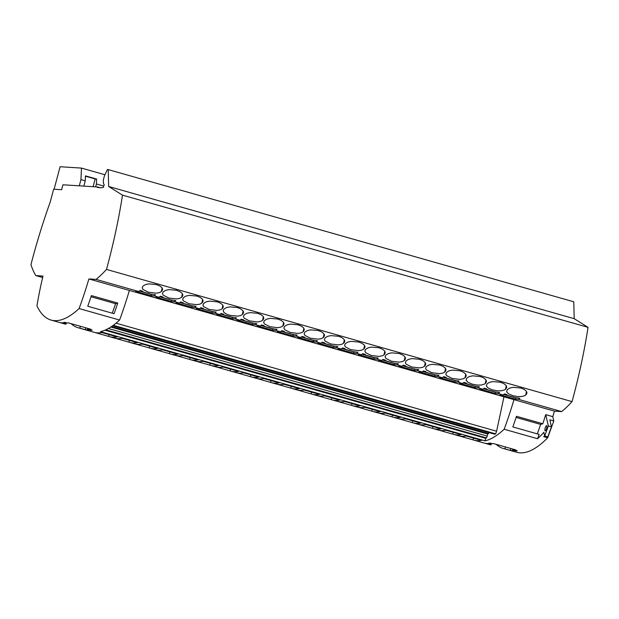 <?xml version="1.0" encoding="UTF-8"?>
<svg xmlns="http://www.w3.org/2000/svg" width="619" height="619" viewBox="0 0 619 619"><rect width="100%" height="100%" fill="white"/><g stroke="black" fill="none" stroke-linecap="round" stroke-linejoin="round"><path stroke-width="0.93" d="M113.292 325.292L495.618 433.849L496.608 431.226L503.967 396.802M112.681 325.733L494.774 434.229L495.618 433.849M99.968 187.658L97.578 186.977L97.438 187.495L101.547 187.758L103.419 187.348L104.178 184.493L103.435 183.534L103.342 179.959L104.479 175.688L107.404 169.544L108.217 169.598L573.774 301.786L574.215 318.684L588.05 327.335A204.2 56.53 105.9 0 1 572.049 401.615L106.491 269.42A207.156 57.35 -74.1 0 1 96.061 279.401L88.896 278.945L129.379 290.443L554.446 411.14L561.619 411.596A207.156 57.35 -74.1 0 0 572.049 401.615M516.099 417.43L540.658 424.402L542.801 423.767A134.338 37.194 -74.1 0 0 545.71 414.637L552.79 416.649A134.338 37.194 -74.1 0 0 554.446 411.14M552.79 416.649L553.804 420.982L547.676 437.795A207.156 57.35 105.9 0 1 516.602 452.265L503.317 448.489A207.156 57.35 105.9 0 1 496.144 444.334M547.676 437.795L543.706 436.674A207.156 57.35 105.9 0 0 544.643 435.699M553.804 420.982L549.827 419.852L551.452 426.824L547.807 436.836L544.705 435.954L543.861 432.325A207.156 57.35 105.9 0 1 537.586 438.732A134.338 37.194 -74.1 0 0 539.149 434.406L512.826 426.932A134.338 37.194 105.9 0 0 516.478 416.293L542.801 423.767M545.71 414.637L548.349 425.942L551.452 426.824M546.91 426.414A2.685 0.743 105.9 0 1 546.298 429.323A2.685 0.743 105.9 0 1 545.153 430.801A2.685 0.743 105.9 0 1 544.906 430.422A2.685 0.743 105.9 0 1 544.867 430.012A2.685 0.743 105.9 0 1 545.478 427.11A2.685 0.743 105.9 0 1 546.623 425.632A2.685 0.743 105.9 0 1 546.91 426.414M548.349 425.942L544.705 435.954M540.658 424.402L537.323 433.888M398.427 418.684L412.13 422.576L412.919 420.889M446.578 379.695L443.034 378.913L446.578 379.695M446.492 372.53L445.804 374.023L446.609 375.648L452.133 378.457L459.793 379.393L462.942 378.89L465.001 377.783A207.156 57.35 -74.1 0 0 465.542 377.257L466.254 375.632L465.426 373.775L463.136 372.011L460.018 370.773L452.45 370.092L449.17 370.781L447.034 372.004A207.156 57.35 -74.1 0 1 446.492 372.53M80.331 326.259L79.828 328.155A207.156 57.35 105.9 0 1 78.242 327.791L94.018 332.271A207.156 57.35 105.9 0 0 101.903 332.573L117.177 336.914A207.156 57.35 105.9 0 1 109.292 336.604L114.26 338.02A207.156 57.35 105.9 0 0 122.144 338.322L137.418 342.663A207.156 57.35 105.9 0 1 129.533 342.353L134.501 343.762A207.156 57.35 105.9 0 0 142.385 344.071L157.659 348.404A207.156 57.35 105.9 0 1 149.775 348.102L154.742 349.511A207.156 57.35 105.9 0 0 162.627 349.82L177.901 354.153A207.156 57.35 105.9 0 1 170.016 353.851L174.984 355.26A207.156 57.35 105.9 0 0 182.868 355.569L198.142 359.902A207.156 57.35 105.9 0 1 190.257 359.6L195.225 361.009A207.156 57.35 105.9 0 0 203.109 361.31L218.383 365.651A207.156 57.35 105.9 0 1 210.499 365.342L215.466 366.758A207.156 57.35 105.9 0 0 223.351 367.059L238.624 371.4A207.156 57.35 105.9 0 1 230.74 371.091L235.707 372.506A207.156 57.35 105.9 0 0 243.592 372.808L258.866 377.149A207.156 57.35 105.9 0 1 250.981 376.839L255.949 378.248A207.156 57.35 105.9 0 0 263.833 378.557L279.107 382.89A207.156 57.35 105.9 0 1 271.223 382.588L276.19 383.997A207.156 57.35 105.9 0 0 284.075 384.306L299.348 388.639A207.156 57.35 105.9 0 1 291.464 388.337L296.431 389.746A207.156 57.35 105.9 0 0 304.316 390.055L319.59 394.388A207.156 57.35 105.9 0 1 311.705 394.086L316.673 395.495A207.156 57.35 105.9 0 0 324.557 395.796L339.831 400.137A207.156 57.35 105.9 0 1 331.946 399.828L336.914 401.244A207.156 57.35 105.9 0 0 344.798 401.545L360.072 405.886A207.156 57.35 105.9 0 1 352.188 405.577L357.155 406.993A207.156 57.35 105.9 0 0 365.04 407.294L380.314 411.635A207.156 57.35 105.9 0 1 372.429 411.326L377.397 412.734A207.156 57.35 105.9 0 0 385.281 413.043L400.555 417.376A207.156 57.35 105.9 0 1 392.67 417.074L397.638 418.483A207.156 57.35 105.9 0 0 405.522 418.792L420.796 423.125A207.156 57.35 105.9 0 1 412.912 422.823A207.156 57.35 105.9 0 1 412.13 422.576M443.057 377.219L455.004 380.608L454.717 381.923L457.805 382.116A207.156 57.35 -74.1 0 0 459.128 381.033L454.833 380.445L446.879 378.194L445.959 377.296L443.73 376.662A207.156 57.35 -74.1 0 1 442.407 377.745L439.32 377.551L454.717 381.923M110.793 327.018L487.687 434.035L487.246 436.086L108.34 328.496M513.963 399.642A134.338 37.194 -74.1 0 1 504.176 429.246A207.156 57.35 105.9 0 1 485.056 440.86L485.667 438.298L486.495 437.927L105.756 329.819M486.495 437.927L487.246 436.086M459.151 435.931L472.862 439.823A207.156 57.35 105.9 0 0 473.636 440.063A207.156 57.35 105.9 0 0 481.52 440.372L466.246 436.031A207.156 57.35 105.9 0 1 458.362 435.73L453.394 434.314A207.156 57.35 105.9 0 1 452.621 434.074L453.402 432.387M472.862 439.823L473.643 438.136M453.394 434.314A207.156 57.35 105.9 0 0 461.279 434.623L446.005 430.282A207.156 57.35 105.9 0 1 438.12 429.981L433.153 428.572A207.156 57.35 105.9 0 1 432.371 428.325L433.161 426.638M438.91 430.182L452.621 434.074M433.153 428.572A207.156 57.35 105.9 0 0 441.038 428.874L425.764 424.533A207.156 57.35 105.9 0 1 417.879 424.232L412.912 422.823M418.668 424.433L432.371 428.325M487.687 434.035L489.103 432.611M504.176 429.246L537.586 438.732M491.246 443.405L491.115 443.9A207.156 57.35 105.9 0 1 490.132 443.955L488.894 443.599A207.156 57.35 105.9 0 1 485.528 443.351L490.991 444.906L491.378 443.444M490.991 444.906A207.156 57.35 105.9 0 1 489.405 444.543L473.636 440.063M491.115 443.9L488.631 443.196A207.156 57.35 105.9 0 0 489.977 443.042L492.461 443.746A207.156 57.35 105.9 0 0 493.475 443.575L515.828 449.92A207.156 57.35 105.9 0 1 514.815 450.098L514.931 449.665M505.406 446.957L504.903 448.852A207.156 57.35 105.9 0 1 503.317 448.489M504.903 448.852L510.366 450.408L510.868 448.512M513.708 449.317L513.468 450.245A207.156 57.35 105.9 0 1 512.486 450.299L512.818 449.061M512.486 450.299L513.731 450.655A207.156 57.35 105.9 0 1 510.366 450.408M514.815 450.098L517.298 450.802A207.156 57.35 105.9 0 1 515.952 450.957L516.084 450.454M513.468 450.245L515.952 450.957M462.648 383.494L459.561 383.293L474.966 387.664L478.046 387.865A207.156 57.35 -74.1 0 0 479.369 386.782L475.075 386.194L467.121 383.935L466.2 383.037L463.971 382.403A207.156 57.35 -74.1 0 1 462.648 383.494L457.805 382.116M463.298 382.968L475.245 386.357L474.966 387.664M466.819 385.436L463.275 384.662L466.819 385.436M487.06 391.185L483.516 390.411L487.06 391.185M507.301 396.934L503.758 396.16L507.301 396.934M503.131 394.984L500.044 394.79L515.449 399.162L518.529 399.356A207.156 57.35 -74.1 0 0 519.852 398.272L515.557 397.692L507.611 395.433L506.69 394.535L504.454 393.901A207.156 57.35 -74.1 0 1 503.131 394.984L498.287 393.607A207.156 57.35 -74.1 0 0 499.61 392.523L495.316 391.943L487.362 389.684L486.449 388.786L484.213 388.152A207.156 57.35 -74.1 0 1 482.89 389.235L479.802 389.042L495.208 393.413L498.287 393.607M503.781 394.458L515.728 397.855L515.449 399.162M483.54 388.709L495.486 392.106L495.208 393.413M488.615 433.617L111.513 326.546M485.242 383.532A207.156 57.35 -74.1 0 0 485.783 383.006L486.495 381.381L485.667 379.524L483.671 377.923L480.259 376.522L472.692 375.834L469.411 376.53L467.275 377.752A207.156 57.35 -74.1 0 1 466.734 378.279L466.122 380.228L468.049 382.364L471.988 384.089L476.932 385.057L481.017 385.064L484.515 384.074L485.242 383.532L486 379.965M505.483 389.281A207.156 57.35 -74.1 0 0 506.025 388.755L506.737 387.13L505.909 385.273L503.912 383.672L500.5 382.263L492.933 381.583L489.652 382.279L487.517 383.501A207.156 57.35 -74.1 0 1 486.975 384.028L486.364 385.977L488.043 387.943L491.85 389.715L497.173 390.806L501.258 390.813L504.756 389.823L505.483 389.281L506.241 385.714M525.724 395.03A207.156 57.35 -74.1 0 0 526.266 394.504L526.978 392.872L526.15 391.015L524.154 389.421L520.741 388.012L513.174 387.332L509.894 388.028L507.758 389.25A207.156 57.35 -74.1 0 1 507.216 389.777L506.605 391.726L508.532 393.854L512.857 395.696L517.832 396.586L521.972 396.5L524.997 395.572L525.724 395.03L526.483 391.463M496.608 431.226L116.032 323.157M574.215 318.684L108.658 186.489L122.492 195.147A204.2 56.53 105.9 0 1 106.491 269.42M588.05 327.335L122.492 195.147M66.31 322.739L65.916 324.209A207.156 57.35 105.9 0 1 64.337 323.845L51.044 320.069A207.156 57.35 105.9 0 1 36.954 305.879A134.338 37.194 105.9 0 1 42.982 276.043L35.809 275.587A207.156 57.35 105.9 0 1 30.95 264.638A204.2 56.53 -74.1 0 1 50.209 202.057L53.629 189.205L61.621 189.708L62.937 184.787L97.578 186.977M89.856 328.968L89.747 329.393A207.156 57.35 105.9 0 0 90.753 329.223L68.4 322.87A207.156 57.35 105.9 0 1 67.394 323.048L64.91 322.344A207.156 57.35 105.9 0 1 63.556 322.499L66.04 323.203A207.156 57.35 105.9 0 1 65.065 323.25L63.819 322.901A207.156 57.35 105.9 0 1 60.453 322.654L65.916 324.209M88.896 278.945A134.338 37.194 -74.1 0 1 79.108 308.548A207.156 57.35 105.9 0 1 51.044 320.069M108.217 169.598L108.658 186.489M89.747 329.393L92.231 330.097A207.156 57.35 105.9 0 1 90.877 330.252L91.008 329.757M87.743 328.364L87.418 329.602A207.156 57.35 105.9 0 0 88.393 329.548L90.877 330.252M87.418 329.602L88.656 329.95A207.156 57.35 105.9 0 1 85.29 329.71L79.828 328.155M78.242 327.791A207.156 57.35 105.9 0 1 71.069 323.629M79.108 308.548L119.591 320.038A207.156 57.35 105.9 0 1 100.464 331.652L485.056 440.86M94.808 332.473L108.511 336.365L109.3 334.678M109.292 336.604A207.156 57.35 105.9 0 1 108.511 336.365M115.049 338.222L128.752 342.114L129.541 340.427M129.533 342.353A207.156 57.35 105.9 0 1 128.752 342.114M135.29 343.971L148.993 347.863L149.783 346.168M149.775 348.102A207.156 57.35 105.9 0 1 148.993 347.863M155.531 349.712L169.235 353.604L170.024 351.917M170.016 353.851A207.156 57.35 105.9 0 1 169.235 353.604M317.462 395.696L331.165 399.588L331.954 397.901M331.946 399.828A207.156 57.35 105.9 0 1 331.165 399.588M337.703 401.445L351.406 405.337L352.196 403.65M352.188 405.577A207.156 57.35 105.9 0 1 351.406 405.337M357.944 407.194L371.648 411.086L372.437 409.391M372.429 411.326A207.156 57.35 105.9 0 1 371.648 411.086M378.186 412.943L391.889 416.827L392.678 415.14M392.67 417.074A207.156 57.35 105.9 0 1 391.889 416.827M276.979 384.198L290.682 388.09L291.472 386.403M291.464 388.337A207.156 57.35 105.9 0 1 290.682 388.09M256.738 378.457L270.441 382.349L271.23 380.654M271.223 382.588A207.156 57.35 105.9 0 1 270.441 382.349M297.221 389.947L310.924 393.839L311.713 392.152M311.705 394.086A207.156 57.35 105.9 0 1 310.924 393.839M175.773 355.461L189.476 359.353L190.265 357.666M190.257 359.6A207.156 57.35 105.9 0 1 189.476 359.353M196.014 361.21L209.717 365.102L210.506 363.415M210.499 365.342A207.156 57.35 105.9 0 1 209.717 365.102M216.255 366.959L229.959 370.851L230.748 369.164M230.74 371.091A207.156 57.35 105.9 0 1 229.959 370.851M236.497 372.708L250.2 376.6L250.989 374.905M250.981 376.839A207.156 57.35 105.9 0 1 250.2 376.6M85.453 176.198L95.171 178.961L93.113 186.698M95.659 186.853L96.417 183.99L103.752 186.071M95.171 178.961L96.641 179.053L96.417 183.99M54.108 189.236L60.089 166.735L81.476 168.089L104.921 174.744M81.476 168.089L80.957 179.603L85.244 180.818L85.461 175.873L96.641 179.053M79.302 185.824L80.957 179.603M85.244 180.818L83.836 186.11M85.793 327.815L85.29 329.71M66.04 323.203L66.171 322.7M88.393 329.548L88.641 328.619M42.634 277.521L35.809 275.587M485.667 438.298L104.928 330.182M139.43 291L151.376 294.396L151.098 295.704L154.177 295.897A207.156 57.35 -74.1 0 0 155.501 294.814L151.206 294.234L143.26 291.975L142.339 291.077L140.103 290.443A207.156 57.35 -74.1 0 1 138.78 291.526L96.061 279.401M154.177 295.897L159.021 297.275A207.156 57.35 -74.1 0 0 160.344 296.192L162.58 296.826L163.501 297.724L171.448 299.983L175.742 300.563A207.156 57.35 -74.1 0 1 174.419 301.646L179.262 303.024A207.156 57.35 -74.1 0 0 180.586 301.94L182.822 302.575L183.742 303.472L191.689 305.732L195.983 306.312A207.156 57.35 -74.1 0 1 194.66 307.395L199.504 308.773A207.156 57.35 -74.1 0 0 200.827 307.689L203.063 308.324L203.984 309.221L211.93 311.473L216.224 312.061A207.156 57.35 -74.1 0 1 214.901 313.144L219.745 314.522A207.156 57.35 -74.1 0 0 221.068 313.438L223.304 314.073L224.225 314.97L232.171 317.222L236.466 317.81A207.156 57.35 -74.1 0 1 235.15 318.893L239.986 320.271A207.156 57.35 -74.1 0 0 241.309 319.18L243.546 319.814L244.466 320.712L252.413 322.971L256.707 323.551A207.156 57.35 -74.1 0 1 255.392 324.642L260.228 326.012A207.156 57.35 -74.1 0 0 261.551 324.929L263.787 325.563L264.708 326.461L272.654 328.72L276.948 329.3A207.156 57.35 -74.1 0 1 275.633 330.384L280.469 331.761A207.156 57.35 -74.1 0 0 281.792 330.678L284.028 331.312L284.949 332.21L292.895 334.469L297.19 335.049A207.156 57.35 -74.1 0 1 295.874 336.132L300.718 337.51A207.156 57.35 -74.1 0 0 302.033 336.427L304.269 337.061L305.19 337.959L313.137 340.21L317.431 340.798A207.156 57.35 -74.1 0 1 316.116 341.881L320.959 343.259A207.156 57.35 -74.1 0 0 322.275 342.175L324.511 342.81L325.432 343.707L333.378 345.959L337.672 346.547A207.156 57.35 -74.1 0 1 336.357 347.63L341.201 349.008A207.156 57.35 -74.1 0 0 342.516 347.917L344.752 348.559L345.673 349.449L353.619 351.708L357.921 352.296A207.156 57.35 -74.1 0 1 356.598 353.379L361.442 354.749A207.156 57.35 -74.1 0 0 362.757 353.666L364.993 354.3L365.914 355.198L373.861 357.457L378.163 358.037A207.156 57.35 -74.1 0 1 376.839 359.128L381.683 360.498A207.156 57.35 -74.1 0 0 382.999 359.415L385.235 360.049L386.155 360.947L394.102 363.206L398.404 363.786A207.156 57.35 -74.1 0 1 397.081 364.87L401.924 366.247A207.156 57.35 -74.1 0 0 403.24 365.164L405.476 365.798L406.397 366.696L414.351 368.955L418.645 369.535A207.156 57.35 -74.1 0 1 417.322 370.619L422.166 371.996A207.156 57.35 -74.1 0 0 423.489 370.913L425.717 371.547L426.638 372.445L434.592 374.696L438.886 375.284A207.156 57.35 -74.1 0 1 437.563 376.367L442.407 377.745M478.046 387.865L482.89 389.235M518.529 399.356L561.619 411.596M142.873 286.318L142.184 287.812L142.989 289.437L148.514 292.238L156.166 293.182L159.323 292.679L161.373 291.572A207.156 57.35 -74.1 0 0 161.915 291.046L162.627 289.421L161.807 287.564L159.81 285.963L156.398 284.554L148.823 283.873L145.55 284.57L143.415 285.792A207.156 57.35 -74.1 0 1 142.873 286.318M163.114 292.067L162.426 293.561L163.23 295.186L168.755 297.987L176.407 298.931L179.564 298.428L181.615 297.321A207.156 57.35 -74.1 0 0 182.156 296.795L182.868 295.162L182.048 293.305L180.052 291.711L176.639 290.303L169.064 289.622L165.791 290.319L163.656 291.541A207.156 57.35 -74.1 0 1 163.114 292.067M183.356 297.816L182.667 299.31L183.472 300.935L188.996 303.736L196.649 304.672L199.805 304.169L201.856 303.07A207.156 57.35 -74.1 0 0 202.398 302.544L203.109 300.911L202.289 299.054L200.293 297.46L196.881 296.052L189.306 295.371L186.033 296.06L183.897 297.29A207.156 57.35 -74.1 0 1 183.356 297.816M203.597 303.558L202.908 305.051L203.713 306.684L209.237 309.485L216.89 310.421L220.047 309.918L222.097 308.811A207.156 57.35 -74.1 0 0 222.639 308.285L223.351 306.66L222.531 304.803L220.534 303.209L217.122 301.801L209.547 301.12L206.274 301.809L204.138 303.031A207.156 57.35 -74.1 0 1 203.597 303.558M223.838 309.307L223.149 310.8L223.954 312.425L226.275 314.026L229.873 315.342L237.634 316.139L240.288 315.667L242.339 314.56A207.156 57.35 -74.1 0 0 242.88 314.034L243.592 312.409L242.772 310.552L240.482 308.788L237.363 307.55L229.788 306.869L226.515 307.558L224.38 308.78A207.156 57.35 -74.1 0 1 223.838 309.307M244.079 315.056L243.391 316.549L244.196 318.174L249.333 320.866L257.372 321.919L260.529 321.416L262.58 320.309A207.156 57.35 -74.1 0 0 263.121 319.783L263.833 318.158L263.013 316.301L261.017 314.7L257.605 313.299L250.03 312.61L246.757 313.307L244.621 314.529A207.156 57.35 -74.1 0 1 244.079 315.056M264.321 320.804L263.632 322.298L264.437 323.923L269.961 326.724L277.614 327.668L280.771 327.165L282.821 326.058A207.156 57.35 -74.1 0 0 283.363 325.532L284.075 323.907L283.254 322.05L281.258 320.449L277.846 319.04L270.271 318.359L266.998 319.056L264.862 320.278A207.156 57.35 -74.1 0 1 264.321 320.804M284.562 326.553L283.873 328.047L284.678 329.672L290.203 332.473L297.855 333.409L301.012 332.914L303.062 331.807A207.156 57.35 -74.1 0 0 303.604 331.281L304.316 329.648L303.496 327.791L301.499 326.198L298.087 324.789L290.512 324.108L287.239 324.805L285.104 326.027A207.156 57.35 -74.1 0 1 284.562 326.553M365.527 349.542L364.839 351.035L365.643 352.66L371.168 355.461L378.82 356.405L381.977 355.902L384.035 354.795A207.156 57.35 -74.1 0 0 384.569 354.269L385.281 352.644L384.461 350.787L382.465 349.186L379.052 347.777L371.485 347.097L368.204 347.793L366.069 349.015A207.156 57.35 -74.1 0 1 365.527 349.542M385.769 355.291L385.08 356.784L385.885 358.409L391.409 361.21L399.062 362.154L402.218 361.651L404.277 360.544A207.156 57.35 -74.1 0 0 404.818 360.018L405.522 358.386L404.702 356.529L402.706 354.935L399.294 353.526L391.726 352.845L388.446 353.542L386.31 354.764A207.156 57.35 -74.1 0 1 385.769 355.291M406.01 361.039L405.321 362.533L406.126 364.158L411.65 366.959L419.303 367.895L422.46 367.4L424.518 366.293A207.156 57.35 -74.1 0 0 425.06 365.767L425.764 364.134L424.944 362.277L422.947 360.684L419.535 359.275L411.968 358.594L408.687 359.283L406.551 360.513A207.156 57.35 -74.1 0 1 406.01 361.039M426.251 366.788L425.562 368.274L426.367 369.907L431.892 372.708L439.544 373.644L442.701 373.141L444.759 372.042A207.156 57.35 -74.1 0 0 445.301 371.508L446.013 369.883L445.185 368.026L443.189 366.433L439.776 365.024L432.209 364.343L428.928 365.032L426.793 366.255A207.156 57.35 -74.1 0 1 426.251 366.788M325.045 338.044L324.356 339.537L325.161 341.17L330.685 343.971L338.338 344.907L341.495 344.404L343.553 343.297A207.156 57.35 -74.1 0 0 344.087 342.771L344.798 341.146L343.978 339.289L341.688 337.525L338.57 336.287L331.003 335.606L327.722 336.295L325.586 337.517A207.156 57.35 -74.1 0 1 325.045 338.044M304.803 332.302L304.115 333.788L304.919 335.421L310.444 338.222L318.096 339.158L321.253 338.655L323.304 337.556A207.156 57.35 -74.1 0 0 323.845 337.03L324.557 335.397L323.737 333.54L321.741 331.946L318.328 330.538L310.753 329.857L307.481 330.546L305.345 331.769A207.156 57.35 -74.1 0 1 304.803 332.302M345.286 343.793L344.597 345.286L345.402 346.911L350.54 349.603L358.579 350.656L361.736 350.153L363.794 349.046A207.156 57.35 -74.1 0 0 364.328 348.52L365.04 346.895L364.22 345.038L361.929 343.274L358.811 342.036L351.244 341.355L347.963 342.044L345.828 343.266A207.156 57.35 -74.1 0 1 345.286 343.793M138.78 291.526L135.7 291.332L151.098 295.704M422.166 371.996L419.078 371.802L434.476 376.174L437.563 376.367M401.924 366.247L398.837 366.053L414.235 370.425L417.322 370.619M381.683 360.498L378.596 360.304L393.994 364.676L397.081 364.87M361.442 354.749L358.355 354.555L373.752 358.927L376.839 359.128M341.201 349.008L338.113 348.807L353.511 353.186L356.598 353.379M320.959 343.259L317.872 343.065L333.27 347.437L336.357 347.63M300.718 337.51L297.631 337.316L313.028 341.688L316.116 341.881M280.469 331.761L277.389 331.567L292.787 335.939L295.874 336.132M260.228 326.012L257.148 325.818L272.546 330.19L275.633 330.384M239.986 320.271L236.907 320.069L252.304 324.441L255.392 324.642M219.745 314.522L216.665 314.32L232.063 318.7L235.15 318.893M199.504 308.773L196.424 308.579L211.822 312.951L214.901 313.144M179.262 303.024L176.183 302.83L191.581 307.202L194.66 307.395M159.021 297.275L155.942 297.081L171.339 301.453L174.419 301.646M141.333 293.375L145.372 294.296L141.403 293.066M161.574 299.124L165.613 300.037L161.644 298.815M181.816 304.873L185.855 305.786L181.885 304.563M202.057 310.622L206.096 311.535L202.127 310.312M222.298 316.363L226.337 317.284L222.368 316.054M242.54 322.112L246.579 323.033L242.609 321.803M262.781 327.861L266.82 328.774L262.851 327.552M283.022 333.61L287.061 334.523L283.092 333.301M363.987 356.598L368.026 357.519L364.057 356.289M384.229 362.347L388.268 363.26L384.298 362.038M404.478 368.096L408.509 369.009L404.54 367.787M424.719 373.845L428.75 374.758L424.781 373.536M323.505 345.1L327.544 346.021L323.575 344.798M303.264 339.359L307.303 340.272L303.333 339.05M343.746 350.849L347.785 351.77L343.816 350.54M119.591 320.038A134.338 37.194 -74.1 0 0 129.379 290.443M114.082 313.709L87.751 306.235A134.338 37.194 105.9 0 0 91.403 295.596L117.734 303.07A134.338 37.194 -74.1 0 1 114.082 313.709M91.032 296.725L115.583 303.705L112.256 313.191M115.583 303.705L117.734 303.07M435.134 374.688L434.476 376.174M422.816 371.47L434.762 374.859M414.892 368.939L414.235 370.425M402.574 365.721L414.521 369.11M394.651 363.191L393.994 364.676M382.333 359.972L394.28 363.368M374.41 357.442L373.752 358.927M362.092 354.223L374.038 357.62M354.169 351.7L353.511 353.186M341.85 348.482L353.797 351.871M333.927 345.951L333.27 347.437M321.609 342.733L333.556 346.122M313.686 340.202L313.028 341.688M301.368 336.984L313.307 340.373M293.445 334.453L292.787 335.939M281.119 331.235L293.066 334.631M273.203 328.704L272.546 330.19M260.878 325.486L272.824 328.882M252.962 322.956L252.304 324.441M240.636 319.744L252.583 323.133M232.721 317.214L232.063 318.7M220.395 313.995L232.342 317.385M212.479 311.465L211.822 312.951M200.154 308.247L212.1 311.636M192.238 305.716L191.581 307.202M179.912 302.498L191.859 305.887M159.671 296.749L171.618 300.145L171.339 301.453M465.001 377.783L465.759 374.216M466.068 374.797L465.542 377.257M486.31 380.546L485.783 383.006M506.551 386.287L506.025 388.755M526.792 392.036L526.266 394.504M162.441 288.578L161.915 291.046M161.373 291.572L162.139 288.005M182.682 294.327L182.156 296.795M181.615 297.321L182.381 293.754M202.924 300.076L202.398 302.544M201.856 303.07L202.622 299.503M223.165 305.825L222.639 308.285M222.097 308.811L222.863 305.252M243.406 311.574L242.88 314.034M242.339 314.56L243.105 310.993M263.648 317.323L263.121 319.783M262.58 320.309L263.346 316.742M283.889 323.064L283.363 325.532M282.821 326.058L283.587 322.491M304.13 328.813L303.604 331.281M303.062 331.807L303.828 328.24M385.103 351.809L384.569 354.269M384.035 354.795L384.794 351.228M405.344 357.55L404.818 360.018M404.277 360.544L405.035 356.977M425.586 363.299L425.06 365.767M424.518 366.293L425.276 362.726M445.827 369.048L445.301 371.508M444.759 372.042L445.518 368.475M344.621 340.311L344.087 342.771M343.553 343.297L344.311 339.73M324.371 334.562L323.845 337.03M323.304 337.556L324.07 333.989M364.862 346.06L364.328 348.52M363.794 349.046L364.552 345.479"/></g></svg>
